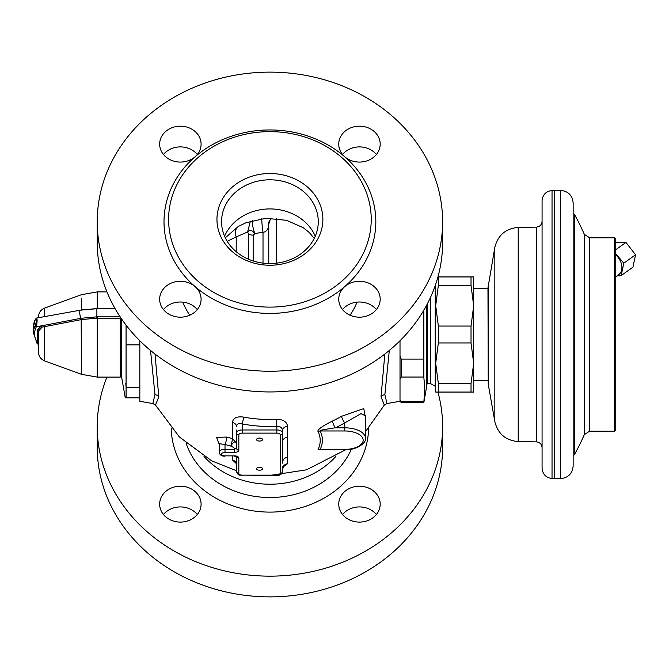 <?xml version="1.0" encoding="UTF-8"?>
<svg xmlns="http://www.w3.org/2000/svg" width="669" height="669" viewBox="0 0 669 669"><rect width="100%" height="100%" fill="white"/><g stroke="black" fill="none" stroke-linecap="round" stroke-linejoin="round"><path stroke-width="1" d="M573.157 203.05L573.157 465.95C572.405 473.644 568.182 477.867 560.488 478.619L560.488 190.381C568.182 191.133 572.405 195.356 573.157 203.05M554.735 190.381L552.034 190.489L552.034 478.511L554.735 478.619L554.735 190.381L560.488 190.381M552.034 190.489C545.954 191.284 542.626 194.738 542.074 200.842L542.074 468.158C542.626 474.262 545.954 477.716 552.034 478.511M542.074 334.5L542.074 447.636C541.739 444.191 539.858 442.268 536.413 441.883L536.413 227.117C539.858 226.732 541.739 224.809 542.074 221.364M488.228 284.877L488.228 384.123L487.96 287.871L494.834 247.413L494.834 421.587C497.87 433.813 505.672 440.47 518.216 441.565L536.413 441.883M473.685 334.5L473.685 392.059L471.026 392.059L471.026 383.613L473.685 363.284L473.685 305.716L471.026 326.054L438.354 326.054L438.354 342.946L435.695 363.284L438.354 383.613L471.026 383.613M473.685 276.941L473.685 305.716L471.026 285.387L471.026 276.941L473.685 276.941M437.936 276.941L471.026 276.941M438.354 276.941L438.354 285.387L435.695 305.716L438.354 326.054M438.354 285.387L471.026 285.387M438.354 342.946L471.026 342.946L471.026 326.054M471.026 342.946L473.685 363.284M438.354 383.613L438.354 392.059L435.695 392.059L435.695 284.275M438.354 392.059L471.026 392.059M435.235 285.621L435.235 386.306L435.695 386.306M427.642 303.3L427.642 383.546L430.451 383.546L430.451 297.513M423.853 309.914L423.853 377.04L424.664 389.333L423.853 402.42L426.488 387.51L426.488 305.49M423.853 401.626L401.157 401.626L400.012 399.937L400.012 378.738L401.157 377.04L401.157 359.086L400.012 355.699L400.012 340.755M423.853 377.04L401.157 377.04M389.308 350.456L384.867 394.635L387 403.566L400.012 401.275L400.029 399.962M387 403.566L384.382 404.971M400.497 400.681L401.157 402.42L400.012 401.275M424.322 381.363L424.221 380.26M400.012 378.738L400.012 355.699M423.853 359.086L401.157 359.086M384.826 354.035L381.029 396.834L384.341 405.046L365.466 431.689M236.533 470.759L211.655 460.832L179.426 437.024L155.492 405.046L158.804 396.834L155.007 354.035M365.466 418.016L363.794 408.592L341.616 416.269A5.753 1.581 -119.6 0 0 344.744 422.9A136.401 118.129 180 0 1 335.261 427.826C316.061 430.677 321.446 430.46 320.15 430.97C323.16 437.116 323.16 443.254 320.15 449.392L344.744 449.702C357.38 450.421 367.089 441.941 365.466 438.187A20.722 10.361 180 0 0 344.744 427.826L335.261 427.826A5.753 1.38 -115.3 0 1 332.535 420.993C317.323 428.62 317.641 430.736 318.051 431.597C320.936 437.576 320.936 443.539 318.051 449.493L324.59 449.702M283.163 466.92L287.561 463.701L287.561 426.237C286.8 421.679 283.129 419.388 276.531 419.363A126.249 109.34 180 0 1 243.457 417.08C236.776 416.218 233.096 418.008 232.419 422.457L232.411 438.58L236.533 443.179C235.271 440.863 233.356 441.824 230.772 446.064C233.481 447.193 234.702 448.263 234.443 449.267L225.018 449.267L225.018 444.467A5.753 0.937 106.6 0 0 226.891 437.049A132.069 114.382 0 0 0 232.411 438.58A5.753 0.82 104.4 0 1 230.772 446.064A137.822 119.358 0 0 1 225.018 444.467L219.265 443.714L219.348 443.271M232.411 456.174L232.419 459.921L236.174 463.408M219.265 444.316L216.572 437.417L226.891 437.049M97.231 426.596A172.686 149.547 0 0 0 269.916 576.151A172.686 149.547 0 0 0 442.602 426.596L442.602 447.318A172.686 149.547 0 0 1 269.916 596.873A172.686 149.547 0 0 1 97.231 447.318L97.231 426.596A172.686 149.547 180 0 1 106.965 377.099M437.936 392.059A172.686 149.547 180 0 1 442.602 426.596M359.462 522.096A20.722 17.946 0 0 0 380.184 504.15A20.722 17.946 0 0 0 359.462 486.204A20.722 17.946 0 0 0 338.74 504.15A20.722 17.946 0 0 0 359.462 522.096M180.371 522.096A20.722 17.946 0 0 0 201.093 504.15A20.722 17.946 0 0 0 180.371 486.204A20.722 17.946 0 0 0 159.648 504.15A20.722 17.946 0 0 0 180.371 522.096M197.288 514.511A20.722 17.946 0 0 0 195.022 512.178A20.722 17.946 0 0 0 180.371 506.926A20.722 17.946 0 0 0 163.453 514.511M376.379 514.511A20.722 17.946 0 0 0 359.462 506.926A20.722 17.946 0 0 0 344.811 512.178A20.722 17.946 0 0 0 342.545 514.511M276.188 263.201L276.188 218.47M314.238 238.415L309.354 232.578L303.35 227.761L286.616 220.327L265.852 218.295L246.05 222.718L238.373 226.39L225.294 237.813M238.373 226.39C235.321 228.974 234.593 232.469 236.207 236.876L227.217 241.325M252.272 220.586A9.207 1.33 -104.7 0 0 254.839 233.782L254.847 233.782C252.171 230.036 249.754 229.45 247.58 232.009L248.617 234.033A5.753 2.877 0 0 0 253.158 235.137L253.158 260.952M261.855 218.663A9.207 0.61 -96.6 0 0 263.009 232.252A52.065 45.091 0 0 0 254.856 233.782L253.158 235.137M268.762 263.544L268.762 224.558C269.54 220.753 270.427 218.771 271.438 218.604L271.438 218.604A9.207 8.739 -128.5 0 0 268.453 227.309C267.157 230.512 265.342 232.16 263.009 232.252L263.009 263.126M268.762 224.558L268.453 227.309M221.564 221.682A48.352 41.871 180 0 1 269.916 179.802A48.352 41.871 180 0 1 318.268 221.682A48.352 41.871 0 0 1 269.916 263.553A48.352 41.871 0 0 1 221.564 221.682M216.957 219.373A52.96 45.86 0 0 0 269.916 265.242A52.96 45.86 0 0 0 322.876 219.373A52.96 45.86 180 0 0 269.916 173.514A52.96 45.86 180 0 0 216.957 219.373M168.605 219.373A101.312 87.739 0 0 0 269.916 307.113A101.312 87.739 0 0 0 371.228 219.373A101.312 87.739 180 0 0 269.916 131.642A101.312 87.739 180 0 0 168.605 219.373M97.231 221.682A172.686 149.547 0 0 0 269.916 371.228A172.686 149.547 0 0 0 442.602 221.682L442.602 242.404A172.686 149.547 0 0 1 269.916 391.95A172.686 149.547 0 0 1 97.231 242.404L97.231 221.682A172.686 149.547 180 0 1 269.916 72.127A172.686 149.547 180 0 1 442.602 221.682M180.371 317.173A20.722 17.946 0 0 0 201.093 299.227A20.722 17.946 0 0 0 195.022 286.541A20.722 17.946 0 0 0 180.371 281.281A20.722 17.946 0 0 0 159.648 299.227A20.722 17.946 0 0 0 180.371 317.173M180.371 162.074A20.722 17.946 0 0 0 195.022 156.822A20.722 17.946 0 0 0 201.093 144.128A20.722 17.946 0 0 0 180.371 126.182A20.722 17.946 0 0 0 159.648 144.128A20.722 17.946 0 0 0 180.371 162.074M359.462 126.182A20.722 17.946 0 0 0 338.74 144.128A20.722 17.946 0 0 0 344.811 156.822A20.722 17.946 0 0 0 359.462 162.074A20.722 17.946 0 0 0 380.184 144.128A20.722 17.946 0 0 0 359.462 126.182M344.811 286.541A20.722 17.946 0 0 0 338.74 299.227A20.722 17.946 0 0 0 359.462 317.173A20.722 17.946 0 0 0 380.184 299.227A20.722 17.946 0 0 0 359.462 281.281A20.722 17.946 0 0 0 344.811 286.541A105.911 91.728 0 0 0 375.827 221.682A105.911 91.728 180 0 0 344.811 156.822A105.911 91.728 180 0 0 195.022 156.822A105.911 91.728 180 0 0 164.005 221.682A105.911 91.728 0 0 0 195.022 286.541A105.911 91.728 0 0 0 344.811 286.541M376.379 309.588A20.722 17.946 0 0 0 359.462 302.003A20.722 17.946 0 0 0 342.545 309.588M376.379 154.489A20.722 17.946 0 0 0 359.462 146.904A20.722 17.946 0 0 0 342.545 154.489M197.288 154.489A20.722 17.946 0 0 0 180.371 146.904A20.722 17.946 0 0 0 163.453 154.489M197.288 309.588A20.722 17.946 0 0 0 180.371 302.003A20.722 17.946 0 0 0 163.453 309.588M616.893 275.971L621.2 275.553L632.958 267.157L635.55 254.789L625.967 242.421L615.748 242.195M615.748 276.79L618.716 274.666A13.472 9.558 -125.5 0 0 621.367 263.703A13.472 9.558 -125.5 0 0 615.748 254.931M621.2 275.553L623.792 263.185L615.748 253.693M635.55 254.789L623.792 263.185M625.967 242.421L615.748 249.721M614.602 334.5L614.602 237.796L589.598 237.796L589.598 431.204L614.602 431.204L614.602 334.5M614.602 237.796L615.748 238.95L615.748 430.05L614.602 431.204M155.451 404.971L152.841 403.566L154.974 394.635L150.533 350.456M139.829 340.755L139.829 401.275L152.841 403.566M139.829 397.821L126.073 397.821L126.073 325.151M125.789 383.136L126.073 387.451L139.829 387.451M139.829 344.87L126.073 344.87M125.262 397.821L121.407 375.945L121.407 318.712M121.407 375.945L120.253 377.099L120.253 316.838M38.518 348.95L38.518 331.105L42.097 327.116L81.493 319.581L96.88 318.16L121.298 318.553M115.076 308.61L96.88 308.61L82.379 309.831M38.518 331.749L38.518 331.096A1.154 0.995 0 0 0 37.364 330.101L41.394 325.845L81.158 318.268L96.871 316.838L120.144 316.838M44.221 325.092L44.58 360.884L81.493 374.322L81.158 318.268M42.097 327.116A1.154 0.619 68.4 0 0 41.394 325.845L36.36 326.756C37.372 320.685 37.372 318.026 36.36 318.779M38.518 345.087L37.648 343.649L38.518 344.66L38.518 343.782A1.154 0.995 0 0 0 37.364 342.787L37.364 330.101M38.518 317.7L38.518 316.772C38.727 312.624 40.75 309.739 44.58 308.116L44.58 316.613M33.45 326.907L33.45 332.886L36.996 343.297A1.154 0.937 -35.2 0 0 37.648 343.649L37.364 342.787A58.713 29.361 0 0 1 36.36 326.756A1.154 0.97 26.6 0 1 35.24 325.619C36.828 320.836 36.828 318.837 35.24 319.631A59.867 29.929 180 0 0 33.45 326.907L35.332 319.264A1.154 0.97 -153.4 0 0 35.24 319.631M365.466 438.187L365.466 415.842L361.001 413.634L344.744 422.9L344.744 430.97L320.15 430.97A5.753 4.834 153.3 0 0 318.051 431.597M318.051 449.493L344.744 449.702M236.533 443.187L236.533 448.222L234.443 449.267L234.443 452.411L225.018 452.411L225.018 450.22M219.265 443.714L219.265 452.144A5.753 2.877 180 0 1 225.018 449.267L225.018 452.411A3.454 1.731 180 0 0 221.564 454.142A3.454 1.731 180 0 0 225.018 455.865L234.443 455.865A4.39 2.199 0 0 1 238.833 458.064L238.833 473.426A3.454 1.731 180 0 0 242.287 475.149L276.824 475.149A3.454 1.731 180 0 0 280.278 473.426L280.278 434.858A3.454 1.731 180 0 0 276.824 433.127L242.287 433.127A3.454 1.731 180 0 0 238.833 434.858A2.3 1.99 180 0 1 236.533 432.86L236.533 430.042M242.287 433.127L242.287 429.983A5.753 2.877 180 0 0 236.533 432.86L236.533 448.222A2.3 1.99 180 0 0 238.833 450.22A4.39 2.199 0 0 1 234.443 452.411M232.419 422.457A5.753 4.307 180 0 1 236.533 426.588C236.801 423.786 238.716 422.908 242.287 423.97A5.753 0.602 -79.5 0 0 243.457 417.08M276.531 419.363L276.824 426.345A131.826 114.165 180 0 1 242.287 423.97L242.287 429.983L276.824 429.983L276.824 426.345C280.252 426.212 282.167 427.608 282.577 430.535L282.577 430.535A5.753 4.332 0 0 1 287.561 426.237M282.577 463.174L282.577 440.938M282.577 430.911L282.577 432.86A5.753 2.877 180 0 0 276.824 429.983L276.824 433.127M287.561 463.701A5.753 5.444 0 0 0 282.577 469.103L282.577 471.428A2.3 1.99 0 0 1 280.278 473.426M282.577 467.372L282.577 466.544M232.419 459.921A5.753 5.461 180 0 1 236.533 465.147L236.023 462.915M236.533 456.133L236.533 465.156M236.533 456.584L236.533 471.428A5.753 2.877 180 0 0 238.9 473.752M256.562 439.566A2.994 1.497 180 0 0 259.555 441.063A2.994 1.497 180 0 0 262.549 439.566A2.994 1.497 180 0 0 259.555 438.07A2.994 1.497 180 0 0 256.562 439.566M256.562 468.71A2.994 1.497 180 0 0 259.555 470.207A2.994 1.497 180 0 0 262.549 468.71A2.994 1.497 180 0 0 259.555 467.221A2.994 1.497 180 0 0 256.562 468.71M287.57 437.208A5.753 4.658 0 0 0 282.577 441.833L282.577 432.86A2.3 1.99 -0 0 1 280.278 434.858M536.413 227.117L518.216 227.435L518.216 441.565M381.029 396.834A5.753 4.984 180 0 1 384.867 394.635M182.779 302.129A92.489 80.096 0 0 0 189.753 315.233M350.079 315.233A92.489 80.096 0 0 0 357.054 302.129M341.616 416.269A130.698 113.186 180 0 1 332.535 420.993M204.012 456.475A83.801 72.57 0 0 0 335.821 456.475M186.099 443.263A87.396 75.681 0 0 0 266.346 497.46A87.396 75.681 0 0 0 351.442 449.108M171.197 428.051A98.728 85.507 0 0 0 269.916 512.103A98.728 85.507 0 0 0 368.636 428.051M224.583 236.232A48.352 41.871 180 0 1 269.916 208.92A48.352 41.871 180 0 1 315.258 236.232M250.398 221.146L247.58 232.009L236.207 236.876L236.207 251.703M248.617 259.271L248.617 234.033M584.33 234.359A248.667 248.667 0 0 0 574.445 214.373L574.445 454.627A248.667 248.667 0 0 0 584.33 434.641L584.33 234.359L589.598 237.796M158.804 396.834A5.753 4.984 0 0 0 154.974 394.635M120.253 377.099L97.248 377.099L97.248 316.838M97.248 308.718L97.248 291.901L106.965 291.901M96.88 308.61L96.88 318.16M81.493 309.973L81.493 298.315M115.143 308.718L96.871 308.718L80.472 310.157A4.608 1.346 79.8 0 0 79.762 313.343A4.608 1.346 79.8 0 0 81.049 318.293L81.384 319.598M44.58 311.478L44.58 310.299M44.58 310.215L44.58 308.116L81.493 294.678L97.248 291.901M33.45 332.886A59.867 29.929 0 0 1 35.24 325.619M344.744 449.392A18.423 9.207 180 0 0 363.167 440.185A18.423 9.207 180 0 0 344.744 430.97M287.57 457.253A5.753 5.252 -0 0 0 282.577 462.463M225.018 455.865L234.443 455.865M238.833 434.858L238.833 450.22M280.211 473.752A5.753 2.877 180 0 0 282.577 471.428C282.075 474.104 280.152 475.442 276.824 475.458L242.287 475.149M238.833 473.426A2.3 1.99 180 0 1 236.533 471.428C238.574 476.813 239.878 474.463 242.287 475.458M238.833 458.064A2.3 1.99 180 0 1 236.625 456.634M560.488 478.619L554.735 478.619M518.216 227.435C505.672 228.53 497.878 235.187 494.834 247.413M488.228 384.123L494.834 421.587M487.96 380.552L473.685 380.552M487.96 288.448L473.685 288.448M430.451 383.546L435.235 386.306M427.642 383.546L426.488 384.692M423.853 402.42L401.157 402.42M262.482 475.149L270.276 475.375L306.511 469.814L345.798 449.685M271.438 218.604L271.999 218.203M584.33 434.641L589.598 431.204M574.445 214.373L573.157 213.018M574.445 454.627L573.157 455.982M81.493 374.322L97.248 377.099M80.472 310.157L36.728 318.018L35.332 319.264M38.518 331.105L38.518 352.228C38.727 356.376 40.75 359.261 44.58 360.884M38.518 345.012L38.518 343.782M36.996 343.297L37.865 344.083M282.577 466.745L283.748 466.218L282.577 469.103M219.265 452.144C219.649 454.945 221.564 456.291 225.018 456.174M236.533 456.066L236.742 456.718L234.443 456.174"/></g></svg>
